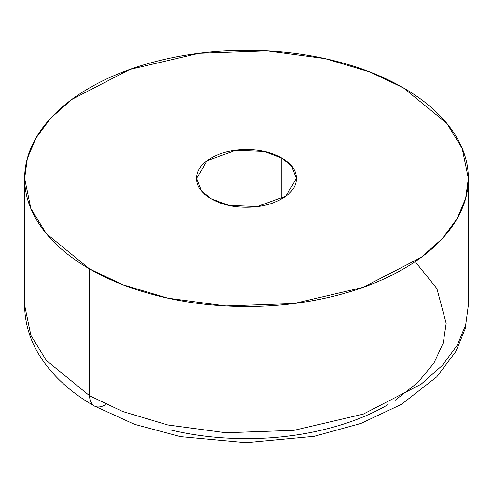 <?xml version="1.0" encoding="UTF-8"?>
<svg xmlns="http://www.w3.org/2000/svg" width="493" height="493" viewBox="0 0 493 493"><rect width="100%" height="100%" fill="white"/><g stroke="black" fill="none" stroke-linecap="round" stroke-linejoin="round"><path stroke-width="0.74" d="M468.35 178.411L468.35 305.21L465.675 325.041L457.147 345.402L442.301 365.43L421.182 384.17L363.249 414.126L293.951 430.334L225.948 432.743L167.86 424.978L122.689 411.495L89.627 395.78A22.185 12.806 120 0 0 94.225 405.936A22.185 12.806 -60 0 1 89.627 395.78L122.689 411.495L167.86 424.978L225.948 432.743L293.951 430.334L363.249 414.126L421.182 384.17L442.301 365.43L457.147 345.402L465.675 325.041L468.35 305.21L465.182 328.813L455.951 351.318L436.81 376.794L401.592 404.285L360.876 423.462L314.164 436.293L246.025 442.671L180.456 436.601L134.515 424.319L94.225 405.936C68.743 391.319 49.787 373.281 37.339 351.836C28.976 337.046 24.749 321.51 24.65 305.21L30.831 335.234L46.311 360.408L89.627 395.78L89.627 268.981L89.627 395.78L46.311 360.408L30.831 335.234L24.65 305.21L24.65 178.411C24.65 161.427 30.276 145.09 41.535 129.394C52.794 113.704 68.829 99.851 89.627 87.846C110.432 75.836 134.423 66.58 161.599 60.078C188.782 53.577 217.08 50.329 246.5 50.329C275.92 50.329 304.218 53.577 331.401 60.078C358.577 66.58 382.568 75.836 403.373 87.846L446.689 123.213L462.169 148.393L468.35 178.411L465.675 198.241L457.147 218.602L442.301 238.63L421.182 257.371L363.249 287.327L293.951 303.534L225.948 305.943L167.86 298.179L122.689 284.695L89.627 268.981C68.829 256.97 52.794 243.123 41.535 227.427C30.276 211.737 24.65 195.401 24.65 178.411L27.325 158.586L35.853 138.225L50.699 118.191L71.818 99.457L129.751 69.501L199.049 53.293L267.052 50.878L325.14 58.649L370.311 72.132L403.373 87.846C424.171 99.851 440.206 113.704 451.465 129.394C462.724 145.09 468.35 161.427 468.35 178.411C468.35 195.401 462.724 211.737 451.465 227.427C440.206 243.123 424.171 256.97 403.373 268.981C382.568 280.992 358.577 290.248 331.401 296.749C304.218 303.244 275.92 306.498 246.5 306.498C217.08 306.498 188.782 303.244 161.599 296.749C134.423 290.248 110.432 280.992 89.627 268.981L46.311 233.614L30.831 208.434L24.65 178.411M395.115 400.31L417.842 382.506L433.957 363.014L443.244 342.968L446.165 323.408L436.897 288.608L415.168 261.635M281.799 158.037L281.799 198.79L281.799 158.037L291.542 165.993L296.416 178.411L285.804 196.177L257.173 206.567L228.807 205.359L211.201 198.79L201.458 190.834L196.584 178.411L207.196 160.65L235.827 150.26L264.193 151.468L281.799 158.037C272.05 152.405 260.286 149.595 246.5 149.595C232.714 149.595 220.95 152.405 211.201 158.037C201.458 163.664 196.584 170.455 196.584 178.411C196.584 186.372 201.458 193.164 211.201 198.79C220.95 204.416 232.714 207.233 246.5 207.233C260.286 207.233 272.05 204.416 281.799 198.79C291.542 193.164 296.416 186.372 296.416 178.411C296.416 170.455 291.542 163.664 281.799 158.037M105.317 404.839A22.185 12.806 -60 0 1 94.225 405.936M170.091 429.828C194.556 435.676 220.02 438.604 246.5 438.604C272.98 438.604 298.444 435.676 322.909 429.828C347.368 423.974 368.961 415.648 387.683 404.839"/></g></svg>
